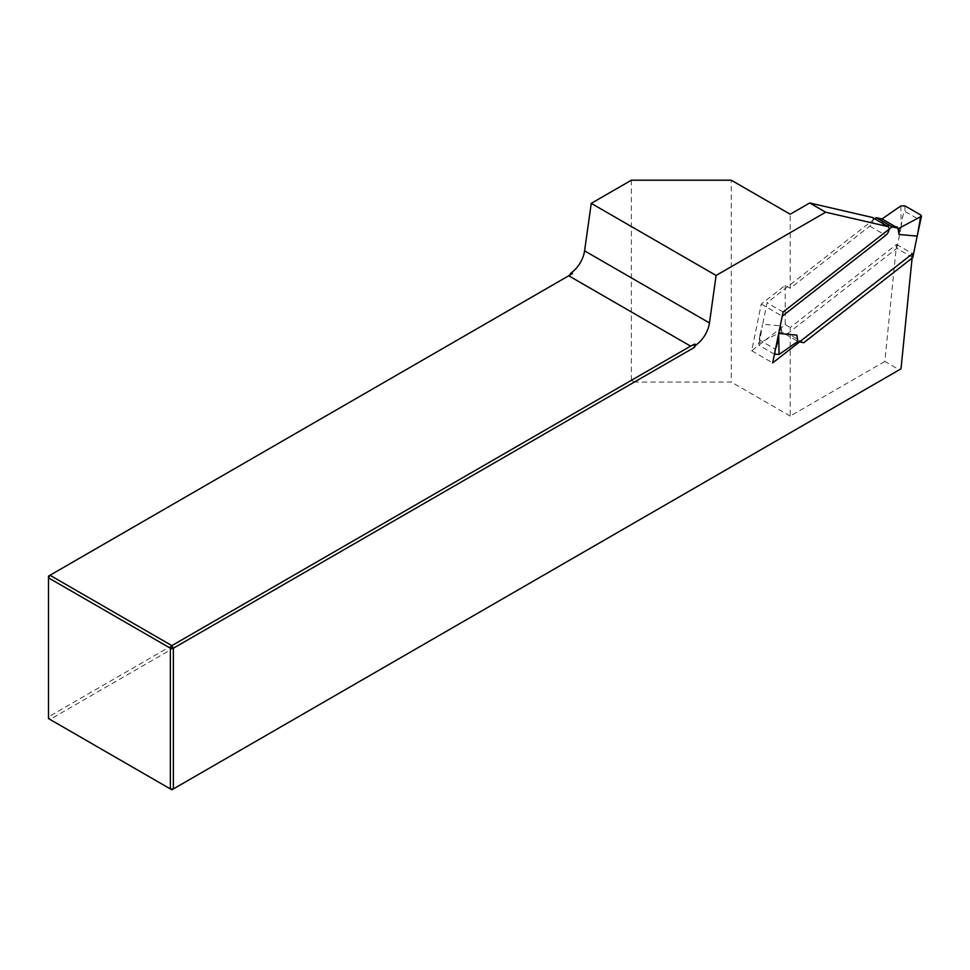 <?xml version="1.0" encoding="UTF-8"?>
<svg xmlns="http://www.w3.org/2000/svg" width="970" height="970" viewBox="0 0 970 970"><rect width="100%" height="100%" fill="white"/><g stroke="black" fill="none" stroke-linecap="round" stroke-linejoin="round"><path stroke-width="0.73" stroke-dasharray="4.85 3.64" d="M884.834 361.446L790.211 416.082L790.211 327.496L896.559 244.44L884.834 361.446L899.323 369.812L171.872 789.798L50.003 719.437L634.368 382.059L731.271 382.059L731.271 180.202M872.369 217.462A5.65 3.262 -60 0 1 869.775 226.119L790.211 288.26L790.211 214.225M899.323 369.812L901.009 368.842M631.373 180.202L631.373 380.325L48.5 716.842L48.5 718.576L50.003 719.437L48.5 716.842L48.5 576.119L572.542 273.576M631.373 380.325L634.368 382.059M790.211 416.082L731.271 382.059M785.215 285.374L785.215 324.611L751.702 350.788L761.256 304.083L785.215 285.374L790.211 288.26M785.215 324.611L790.211 327.496M896.559 244.44L912.54 253.667M751.702 350.788L772.678 362.901M761.256 304.083L782.232 316.196M912.782 257.583L896.801 248.356L787.737 333.522L780.68 332.176L759.34 343.053L762.565 324.695L760.104 334.468L759.219 345.417L758.407 344.108L759.34 343.053M874.661 218.783L767.1 302.785L762.711 324.235L780.874 325.908L781.917 332.176L797.898 341.404M896.801 248.356L901.191 226.907L883.039 225.234L881.985 218.965M803.73 342.749L787.737 333.522M901.191 226.907L901.239 226.386C902.391 216.746 903.664 211.775 905.046 211.46L904.925 205.858M920.675 214.94L919.79 219.972L905.046 211.46M919.79 219.972L919.79 225.901M783.093 312.013L767.1 302.785M774.909 351.989L774.848 348.909L760.104 340.397M774.848 348.909L775.648 348.363M883.039 225.234L881.997 218.25M774.448 354.22L759.219 345.417M780.874 325.908L780.68 332.176M869.775 226.119L885.755 235.346M900.839 205.931L901.239 226.386M760.104 334.468L758.407 344.108"/><path stroke-width="1.45" d="M809.695 202.972L790.211 214.225L731.271 180.202L631.373 180.202L591.251 203.36L716.115 275.456L709.458 322.937A21.194 12.234 -60 0 1 696.072 344.896L694.168 347.527L173.363 648.215L173.363 788.937L901.009 368.842L912.54 253.667L772.678 362.901L782.232 316.196L885.755 235.346A5.65 3.262 120 0 0 888.35 226.689L825.676 212.2L809.695 202.972L872.369 217.462L888.35 226.689M716.115 275.456L825.676 212.2M171.872 789.798L173.363 788.937L170.368 788.937L170.368 648.215L48.5 577.853L48.5 718.576L171.872 789.798M569.305 275.444L571.209 272.8A21.194 12.234 -60 0 0 584.583 250.854L591.251 203.36M568.723 275.771L690.591 346.132L171.872 645.62L50.003 575.258L48.5 577.853L48.5 576.119L572.542 273.576L571.209 272.8M696.072 344.896L694.738 344.12L694.168 347.527M690.591 346.132L694.738 344.12M171.872 645.62L173.363 648.215L170.368 648.215L171.872 645.62M899.02 234.461L897.965 228.192L899.202 228.18L899.02 234.461L917.171 236.134L912.782 257.583L803.73 342.749L797.898 341.404L796.855 335.135L778.704 333.462L783.093 312.013L892.145 226.847L876.165 217.619L874.661 218.783M876.165 217.619L881.985 218.965L897.965 228.192L892.145 226.847M899.202 228.18L921.488 216.262L917.171 236.134M775.648 348.363C776.837 345.975 777.843 341.173 778.643 333.983L778.704 333.462M921.488 216.262L920.675 214.94L904.925 205.858L900.839 205.931L881.985 218.965M778.643 333.983L779.055 354.438L797.898 341.404M779.055 354.438L774.448 354.22M797.898 342.119L796.855 335.135M709.458 322.937L584.583 250.854M917.317 235.674L920.554 217.316M774.957 354.511L774.909 351.989"/></g></svg>
